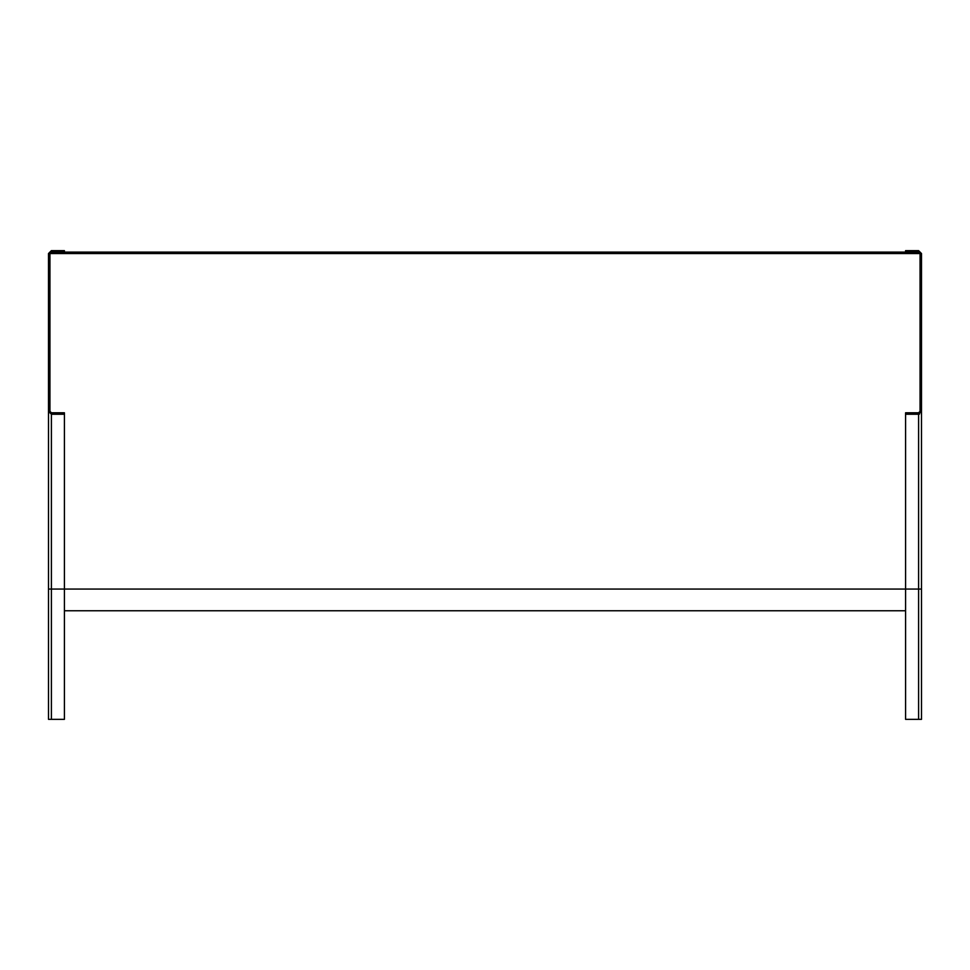 <?xml version="1.0" encoding="UTF-8"?>
<svg xmlns="http://www.w3.org/2000/svg" width="970" height="970" viewBox="0 0 970 970"><rect width="100%" height="100%" fill="white"/><g stroke="black" fill="none" stroke-linecap="round" stroke-linejoin="round"><path stroke-width="1.45" d="M920.057 253.534L49.943 253.534L49.943 411.341L51.398 412.796L64.42 412.796L64.42 719.352L48.5 719.352L48.5 253.534L51.398 250.648L64.42 250.648L64.42 252.091L918.602 252.091L920.057 253.534L920.057 411.341L918.602 412.796L905.58 412.796L905.58 414.238L918.602 414.238L921.5 411.341L921.5 253.534L918.602 250.648L905.58 250.648L905.58 253.534M905.58 610.773L64.42 610.773M921.488 411.583L921.5 719.352L905.58 719.352L905.58 414.238M918.602 719.352L918.602 414.238L919.451 414.117M64.42 414.238L51.398 414.238L48.5 411.341L48.5 719.352M49.943 253.534L51.398 252.091L64.42 252.091M51.398 414.238L51.398 589.057L921.5 589.057M918.602 253.534L918.602 252.091M48.5 589.057L51.398 589.057L51.398 719.352"/></g></svg>
